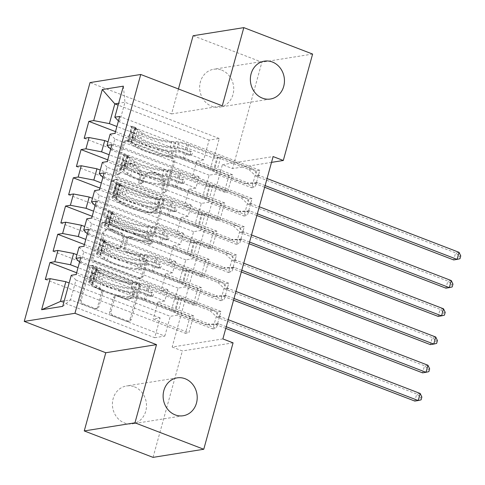 <?xml version="1.0" encoding="UTF-8"?>
<svg xmlns="http://www.w3.org/2000/svg" width="485" height="485" viewBox="0 0 485 485"><rect width="100%" height="100%" fill="white"/><g stroke="black" fill="none" stroke-linecap="round" stroke-linejoin="round"><path stroke-width="0.36" stroke-dasharray="2.42 1.82" d="M116.394 174.824A2.061 1.825 -99.1 0 1 115.175 172.211L123.281 142.772A2.94 2.607 -99.1 0 1 125.318 140.832A2.94 2.607 -99.1 0 1 126.549 140.959L171.569 158.262A2.94 2.607 -99.1 0 1 173.303 161.996L165.197 191.436A2.061 1.825 -99.1 0 1 162.912 192.703A2.061 1.825 -99.1 0 1 161.693 190.09L162.742 186.282A9.409 8.342 -99.1 0 0 157.182 174.339L153.43 172.896A9.409 8.342 -99.1 0 0 149.501 172.472A9.409 8.342 -99.1 0 0 142.984 178.686L141.935 182.499A2.061 1.825 -99.1 0 1 138.437 181.154L139.486 177.34A9.409 8.342 -99.1 0 0 133.921 165.397L130.174 163.954A9.409 8.342 -99.1 0 0 126.245 163.53A9.409 8.342 -99.1 0 0 119.728 169.75L118.673 173.557A2.061 1.825 -99.1 0 1 116.394 174.824M164.112 186.064A9.409 8.342 -99.1 0 0 158.553 174.121L154.8 172.678A9.409 8.342 -99.1 0 0 150.871 172.254A9.409 8.342 -99.1 0 0 144.354 178.468L143.305 182.275A2.061 1.825 -99.1 0 1 141.02 183.542A2.061 1.825 -99.1 0 1 139.807 180.929L140.856 177.122A9.409 8.342 -99.1 0 0 135.291 165.179L131.544 163.736A9.409 8.342 -99.1 0 0 127.616 163.312A9.409 8.342 -99.1 0 0 121.098 169.526L120.05 173.339A2.061 1.825 -99.1 0 1 116.545 171.993L124.657 142.554A2.94 2.607 -99.1 0 1 126.694 140.608A2.94 2.607 -99.1 0 1 127.919 140.741L172.939 158.043A2.94 2.607 -99.1 0 1 174.679 161.778L166.567 191.217A2.061 1.825 -99.1 0 1 164.282 192.484A2.061 1.825 -99.1 0 1 163.063 189.871L164.112 186.064L162.742 186.282M134.43 386.848A19.176 16.993 -99.1 0 1 146.476 406.763A19.176 16.993 -99.1 0 1 132.484 423.848A19.176 16.993 -99.1 0 1 124.481 422.981A19.176 16.993 -99.1 0 1 112.435 403.071A19.176 16.993 -99.1 0 1 126.427 385.981A19.176 16.993 -99.1 0 1 134.43 386.848M221.669 70.125A19.176 16.993 -99.1 0 1 233.715 90.04A19.176 16.993 -99.1 0 1 219.723 107.124A19.176 16.993 -99.1 0 1 211.721 106.257A19.176 16.993 -99.1 0 1 199.674 86.348A19.176 16.993 -99.1 0 1 213.667 69.258A19.176 16.993 -99.1 0 1 221.669 70.125M97.527 307.072A2.94 2.607 -99.1 0 1 95.49 309.012A2.94 2.607 -99.1 0 1 94.266 308.878L81.632 304.022A2.94 2.607 -99.1 0 1 79.898 300.294L88.9 267.599A2.94 2.607 -99.1 0 1 90.938 265.653A2.94 2.607 -99.1 0 1 92.168 265.786L137.182 283.088A2.94 2.607 -99.1 0 1 138.922 286.823L129.919 319.518A2.94 2.607 -99.1 0 1 127.882 321.458A2.94 2.607 -99.1 0 1 126.652 321.325L111.398 315.462A2.94 2.607 -99.1 0 1 109.658 311.734L113.514 297.741A2.94 2.607 -99.1 0 1 115.551 295.795A2.94 2.607 -99.1 0 1 116.776 295.929L124.342 298.839A7.869 6.972 -99.1 0 0 127.628 299.19A7.869 6.972 -99.1 0 0 133.369 292.182A7.869 6.972 -99.1 0 0 128.428 284.01L98.788 272.625A7.869 6.972 -99.1 0 0 95.503 272.267A7.869 6.972 -99.1 0 0 89.761 279.275A7.869 6.972 -99.1 0 0 94.702 287.447L99.643 289.345A2.94 2.607 -99.1 0 1 101.383 293.073L97.527 307.072L98.898 306.847A2.94 2.607 -99.1 0 1 96.861 308.793A2.94 2.607 -99.1 0 1 95.636 308.66L83.002 303.804A2.94 2.607 -99.1 0 1 81.268 300.076L90.271 267.374A2.94 2.607 -99.1 0 1 92.308 265.434A2.94 2.607 -99.1 0 1 93.538 265.568L138.558 282.87A2.94 2.607 -99.1 0 1 140.292 286.605L131.29 319.3A2.94 2.607 -99.1 0 1 129.252 321.24A2.94 2.607 -99.1 0 1 128.022 321.106L112.769 315.244A2.94 2.607 -99.1 0 1 111.029 311.509L114.884 297.517A2.94 2.607 -99.1 0 1 116.921 295.577A2.94 2.607 -99.1 0 1 118.146 295.711L125.712 298.621L124.342 298.839M222.882 338.924L172.169 347.036L222.397 164.682L232.588 168.598L271.509 162.372M172.169 347.036L182.36 350.952L153.048 457.373M178.444 88.967L171.569 113.926L90.028 82.589M193.103 35.738L261.9 62.177L232.588 168.598M105.366 217.85A2.94 2.607 -99.1 0 1 103.632 214.121L112.635 181.426A2.94 2.607 -99.1 0 1 114.672 179.48A2.94 2.607 -99.1 0 1 115.903 179.614L160.923 196.916A2.94 2.607 -99.1 0 1 162.657 200.651L153.654 233.346A2.94 2.607 -99.1 0 1 151.617 235.286A2.94 2.607 -99.1 0 1 150.386 235.152L105.366 217.85L106.742 217.632A2.94 2.607 -99.1 0 1 105.002 213.903L114.005 181.208A2.94 2.607 -99.1 0 1 116.042 179.262A2.94 2.607 -99.1 0 1 117.273 179.395L162.293 196.698A2.94 2.607 -99.1 0 1 164.027 200.432L155.024 233.127A2.94 2.607 -99.1 0 1 152.987 235.067A2.94 2.607 -99.1 0 1 151.756 234.934L106.742 217.632M100.771 224.513L91.762 257.208A2.94 2.607 -99.1 0 0 93.502 260.936L138.522 278.238A2.94 2.607 -99.1 0 0 139.747 278.372A2.94 2.607 -99.1 0 0 141.784 276.432L145.639 262.44A2.94 2.607 -99.1 0 0 143.899 258.705L125.645 251.691A2.94 2.607 -99.1 0 1 123.905 247.956L126.464 238.675A2.94 2.607 -99.1 0 1 128.501 236.735A2.94 2.607 -99.1 0 1 129.725 236.868L148.737 244.173A2.061 1.825 -99.1 0 0 149.804 240.293L104.032 222.7A2.94 2.607 -99.1 0 0 102.808 222.566A2.94 2.607 -99.1 0 0 100.771 224.513L102.141 224.288L93.132 256.989L91.762 257.208M84.402 244.525L197.886 288.145L201.317 287.593L196.649 304.531L160.978 290.824L167.901 289.715L164.791 301.009L78.03 267.665M197.886 288.145L193.224 305.083L196.649 304.531M87.349 233.825L88.428 234.922L182.706 271.157L189.629 270.048L225.301 283.761L228.726 283.21L224.064 300.148L83.917 246.289M225.301 283.761L220.633 300.694L224.064 300.148M99.952 188.071L213.436 231.684L216.868 231.139L212.2 248.077L176.528 234.364L183.451 233.261L180.341 244.549L93.581 211.205M213.436 231.684L208.774 248.623L212.2 248.077M102.905 177.371L103.978 178.462L198.256 214.697L205.179 213.594L240.851 227.301L244.276 226.756L239.614 243.694L99.467 189.829M240.851 227.301L236.183 244.24L239.614 243.694M115.503 131.611L228.993 175.231L232.418 174.685L227.75 191.617L192.078 177.91L199.002 176.801L195.891 188.095L109.131 154.751M228.993 175.231L224.325 192.169L227.75 191.617M118.455 120.91L119.528 122.008L213.806 158.243L220.73 157.134L256.401 170.847L259.827 170.296L255.165 187.234L115.018 133.375M256.401 170.847L251.733 187.78L255.165 187.234M222.397 164.682L273.11 156.57M110.677 149.137L111.756 150.235L206.034 186.47L212.951 185.361L248.623 199.074L252.054 198.529L247.386 215.461L107.246 161.602M248.623 199.074L243.961 216.013L247.386 215.461M107.731 159.844L221.215 203.458L224.64 202.912L219.978 219.844L184.306 206.137L191.223 205.028L188.113 216.322L101.359 182.978M221.215 203.458L216.546 220.396L219.978 219.844M95.127 205.598L96.206 206.695L190.484 242.93L197.401 241.821L233.073 255.528L236.504 254.983L231.836 271.921L91.695 218.056M233.073 255.528L228.411 272.467L231.836 271.921M92.18 216.298L205.664 259.918L209.09 259.366L204.427 276.304L168.75 262.591L175.673 261.488L172.563 272.776L85.809 239.432M205.664 259.918L200.996 276.85L204.427 276.304M79.576 262.052L80.655 263.149L174.933 299.384L181.851 298.275L217.522 311.988L220.954 311.443L216.286 328.375L76.145 274.516M217.522 311.988L212.86 328.927L216.286 328.375M76.63 272.758L190.114 316.372L193.539 315.826L188.871 332.758L153.199 319.051L160.123 317.942L154.679 337.705L60.401 301.47M190.114 316.372L185.446 333.31L188.871 332.758M167.901 289.715L76.933 254.752M154.679 337.705L164.821 336.081L70.543 299.845L75.987 280.087L170.265 316.323L177.189 315.214L212.86 328.927M164.821 336.081L170.265 316.323M71.277 275.292L75.987 280.087M62.723 306.344L70.543 299.845L64.238 300.858M175.673 261.488L84.711 226.525M174.933 299.384L178.043 288.096L184.961 286.987L220.633 300.694M80.655 263.149L83.766 251.86L178.043 288.096M79.055 247.065L83.766 251.86M183.451 233.261L92.483 198.298M182.706 271.157L185.816 259.863L192.739 258.76L228.411 272.467M88.428 234.922L91.538 223.627L185.816 259.863M86.827 218.838L91.538 223.627M191.223 205.028L100.262 170.071M190.484 242.93L193.594 231.636L200.511 230.527L236.183 244.24M96.206 206.695L99.316 195.4L193.594 231.636M94.605 190.605L99.316 195.4M199.002 176.801L108.04 141.838M198.256 214.697L201.366 203.409L208.289 202.3L243.961 216.013M103.978 178.462L107.088 167.173L201.366 203.409M102.377 162.378L107.088 167.173M213.806 158.243L219.25 138.48L209.108 140.104L203.664 159.862L116.909 126.518M209.108 140.104L118.146 105.142M206.034 186.47L209.144 175.182L216.061 174.073L251.733 187.78M111.756 150.235L114.866 138.946L209.144 175.182M110.156 134.151L114.866 138.946M233.073 342.84L182.36 350.952M312.613 54.065L261.9 62.177M160.123 317.942L69.161 282.985M219.25 138.48L124.972 102.25L118.667 103.256M119.528 122.008L124.972 102.25L123.372 86.16M181.851 298.275L177.189 315.214M189.629 270.048L184.961 286.987M197.401 241.821L192.739 258.76M205.179 213.594L200.511 230.527M212.951 185.361L208.289 202.3M220.73 157.134L216.061 174.073M232.418 174.685L196.746 160.971L203.664 159.862M196.746 160.971L192.078 177.91M224.64 202.912L188.968 189.198L195.891 188.095M188.968 189.198L184.306 206.137M216.868 231.139L181.19 217.425L188.113 216.322M181.19 217.425L176.528 234.364M209.09 259.366L173.418 245.659L180.341 244.549M173.418 245.659L168.75 262.591M201.317 287.593L165.64 273.886L172.563 272.776M165.64 273.886L160.978 290.824M193.539 315.826L157.867 302.113L164.791 301.009M157.867 302.113L153.199 319.051M171.569 113.926L222.282 105.815M259.827 170.296L119.686 116.436M84.184 138.304L224.325 192.169M252.054 198.529L111.908 144.663M76.406 166.531L216.546 220.396M244.276 226.756L104.136 172.89M68.634 194.764L208.774 248.623M236.504 254.983L96.357 201.123M60.855 222.991L200.996 276.85M228.726 283.21L88.585 229.35M53.083 251.218L193.224 305.083M220.954 311.443L80.807 257.577M45.305 279.445L185.446 333.31M115.297 185.816A2.061 1.825 -99.1 0 1 117.582 184.549L157.104 199.741A2.061 1.825 -99.1 0 1 158.316 202.354L157.213 206.367A9.409 8.342 -99.1 0 1 150.696 212.588A9.409 8.342 -99.1 0 1 146.767 212.157L119.753 201.778A9.409 8.342 -99.1 0 1 114.193 189.835L115.297 185.816L116.667 185.597A2.061 1.825 -99.1 0 1 118.952 184.33L117.582 184.549M116.667 185.597L115.563 189.617A9.409 8.342 -99.1 0 0 121.123 201.56L148.137 211.939A9.409 8.342 -99.1 0 0 152.066 212.363A9.409 8.342 -99.1 0 0 158.583 206.149L159.686 202.13A2.061 1.825 -99.1 0 0 158.474 199.523L118.952 184.33M102.141 224.288A2.94 2.607 -99.1 0 1 104.178 222.348A2.94 2.607 -99.1 0 1 105.403 222.482L151.174 240.075A2.061 1.825 -99.1 0 1 150.107 243.949L131.095 236.644A2.94 2.607 -99.1 0 0 129.871 236.516A2.94 2.607 -99.1 0 0 127.834 238.456L125.275 247.738A2.94 2.607 -99.1 0 0 127.015 251.472L145.27 258.487A2.94 2.607 -99.1 0 1 147.01 262.221L143.154 276.214A2.94 2.607 -99.1 0 1 141.117 278.154A2.94 2.607 -99.1 0 1 139.892 278.02L94.872 260.718A2.94 2.607 -99.1 0 1 93.132 256.989M106.7 244.41A7.869 6.972 -99.1 0 1 101.759 236.237A7.869 6.972 -99.1 0 1 107.494 229.229A7.869 6.972 -99.1 0 1 110.78 229.587L121.226 233.594A2.94 2.607 -99.1 0 1 122.96 237.329L120.401 246.61A2.94 2.607 -99.1 0 1 118.37 248.556A2.94 2.607 -99.1 0 1 117.14 248.423L106.7 244.41L108.07 244.191A7.869 6.972 -99.1 0 1 103.129 236.019A7.869 6.972 -99.1 0 1 108.87 229.011A7.869 6.972 -99.1 0 1 112.15 229.363L110.78 229.587M108.07 244.191L118.51 248.205A2.94 2.607 -99.1 0 0 119.74 248.332A2.94 2.607 -99.1 0 0 121.777 246.392L124.33 237.11A2.94 2.607 -99.1 0 0 122.596 233.376L112.15 229.363M125.712 298.621A7.869 6.972 -99.1 0 0 128.998 298.972A7.869 6.972 -99.1 0 0 134.739 291.964A7.869 6.972 -99.1 0 0 129.798 283.792L100.159 272.4A7.869 6.972 -99.1 0 0 96.873 272.049A7.869 6.972 -99.1 0 0 91.131 279.057A7.869 6.972 -99.1 0 0 96.072 287.229L101.013 289.127A2.94 2.607 -99.1 0 1 102.753 292.855L98.898 306.847M131.853 137.061L135.163 138.334L131.647 141.596L128.337 140.323L131.853 137.061L134.187 128.592L132.223 126.209L135.539 127.482A4.044 0.855 -164.6 0 0 135.145 127.719A4.044 0.855 -164.6 0 0 135.612 128.313L142.347 132.902A19.024 4.032 -164.6 0 0 171.751 141.517L170.271 146.876L174.503 146.991A10.937 2.316 15.4 0 1 187.125 149.847L191.254 151.435A1.801 1.594 -99.1 0 1 190.32 154.824L186.191 153.236A10.937 2.316 -164.6 0 0 173.569 150.374L169.338 150.265L167.858 155.63L172.096 155.74A10.937 2.316 15.4 0 1 184.712 158.595L248.465 183.1L245.04 183.651L213.958 171.702L217.844 157.589L217.177 156.91A6.511 1.376 -164.6 0 0 214.14 155.267L186.816 144.766A7.039 1.491 15.4 0 0 178.692 142.929L174.461 142.82A22.916 4.856 -164.6 0 1 139.037 132.441L132.302 127.858A7.942 1.679 -164.6 0 1 131.386 126.682L129.913 132.047A7.942 1.679 -164.6 0 0 130.823 133.217L137.564 137.807A22.916 4.856 -164.6 0 0 172.981 148.18L174.461 142.82M128.337 140.323A7.942 1.679 -164.6 0 0 127.5 140.802A7.942 1.679 -164.6 0 0 128.416 141.972L135.151 146.561A22.916 4.856 -164.6 0 0 170.575 156.934L172.048 151.569L176.285 151.678A7.039 1.491 15.4 0 1 184.409 153.521L188.538 155.109A1.801 1.594 80.9 0 0 189.471 151.72L185.343 150.132A7.039 1.491 -164.6 0 0 177.219 148.289L172.981 148.18M132.223 126.209A7.942 1.679 -164.6 0 0 131.386 126.682M171.751 141.517L175.982 141.626A10.937 2.316 15.4 0 1 188.598 144.481L252.358 168.986L258.899 175.176A2.995 2.655 80.9 0 0 259.79 175.746L267.059 178.541M217.844 157.589L248.926 169.532L252.358 168.986M131.647 141.596A4.044 0.855 -164.6 0 0 131.253 141.832A4.044 0.855 -164.6 0 0 131.72 142.432L138.461 147.016A19.024 4.032 -164.6 0 0 167.858 155.63M170.575 156.934L174.806 157.043A7.039 1.491 15.4 0 1 182.93 158.88L210.248 169.38A6.511 1.376 15.4 0 1 213.291 171.023L213.958 171.702M135.163 138.334L137.498 129.865L134.187 128.592M135.539 127.482L137.498 129.865M170.271 146.876A19.024 4.032 15.4 0 1 140.868 138.267L134.133 133.678A4.044 0.855 15.4 0 1 133.696 133.266L135.145 127.719M265.113 185.597L257.85 182.803A2.995 2.655 80.9 0 0 256.844 182.645L248.465 183.1M172.048 151.569A22.916 4.856 15.4 0 1 136.631 141.196L129.889 136.606A7.942 1.679 15.4 0 1 128.98 135.436A7.942 1.679 15.4 0 1 129.101 135.242C130.047 133.787 130.362 132.66 130.035 131.859A7.942 1.679 -164.6 0 0 129.913 132.047M133.648 133.193L130.035 131.859L133.696 133.266L132.763 136.655A4.044 0.855 -164.6 0 0 133.199 137.067L139.935 141.656A19.024 4.032 -164.6 0 0 169.338 150.265M131.253 141.832L132.769 136.333L132.763 136.655L129.101 135.242M248.926 169.532L255.474 175.728A2.995 2.655 80.9 0 0 256.365 176.297L455.621 252.879L453.681 259.936L458.604 258.923L459.38 256.104L460.75 255.886M264.646 187.283L254.419 183.354A2.995 2.655 80.9 0 0 253.412 183.191L245.04 183.651M459.046 252.327L455.621 252.879L459.38 256.104M459.974 258.705L458.604 258.923M124.075 165.288L127.391 166.561L123.875 169.823L120.559 168.55L124.075 165.288L126.409 156.825L124.451 154.436L127.761 155.709A4.044 0.855 -164.6 0 0 127.367 155.946A4.044 0.855 -164.6 0 0 127.834 156.546L134.569 161.135A19.024 4.032 -164.6 0 0 163.972 169.744L162.493 175.109L166.731 175.218A10.937 2.316 15.4 0 1 179.347 178.074L183.482 179.662A1.801 1.594 -99.1 0 1 182.548 183.051L178.413 181.463A10.937 2.316 -164.6 0 0 165.797 178.607L161.56 178.492L160.086 183.857L164.318 183.967A10.937 2.316 15.4 0 1 176.94 186.828L240.693 211.327L237.268 211.878L206.18 199.929L210.066 185.816L209.405 185.143A6.511 1.376 -164.6 0 0 206.361 183.494L179.044 172.993A7.039 1.491 15.4 0 0 170.92 171.156L166.682 171.047A22.916 4.856 -164.6 0 1 131.265 160.674L124.53 156.085A7.942 1.679 -164.6 0 1 123.614 154.915L122.135 160.274A7.942 1.679 -164.6 0 0 123.051 161.444L129.786 166.034A22.916 4.856 -164.6 0 0 165.209 176.413L166.682 171.047M120.559 168.55A7.942 1.679 -164.6 0 0 119.728 169.029A7.942 1.679 -164.6 0 0 120.638 170.199L127.379 174.788A22.916 4.856 -164.6 0 0 162.796 185.161L164.276 179.796L168.507 179.905A7.039 1.491 15.4 0 1 176.631 181.748L180.766 183.336A1.801 1.594 80.9 0 0 181.699 179.947L177.565 178.359A7.039 1.491 -164.6 0 0 169.441 176.522L165.209 176.413M124.451 154.436A7.942 1.679 -164.6 0 0 123.614 154.915M163.972 169.744L168.204 169.853A10.937 2.316 15.4 0 1 180.826 172.708L244.579 197.213L251.121 203.403A2.995 2.655 80.9 0 0 252.018 203.973L259.281 206.768M210.066 185.816L241.154 197.765L244.579 197.213M123.875 169.823A4.044 0.855 -164.6 0 0 123.481 170.059A4.044 0.855 -164.6 0 0 123.948 170.659L130.683 175.249A19.024 4.032 -164.6 0 0 160.086 183.857M162.796 185.161L167.034 185.27A7.039 1.491 15.4 0 1 175.158 187.113L202.475 197.607A6.511 1.376 15.4 0 1 205.519 199.256L206.18 199.929M127.391 166.561L129.725 158.098L126.409 156.825M127.761 155.709L129.725 158.098M162.493 175.109A19.024 4.032 15.4 0 1 133.096 166.494L126.355 161.905A4.044 0.855 15.4 0 1 125.924 161.493L127.367 155.946M257.335 213.824L250.072 211.03A2.995 2.655 80.9 0 0 249.066 210.872L240.693 211.327M164.276 179.796A22.916 4.856 15.4 0 1 128.852 169.423L122.117 164.833A7.942 1.679 15.4 0 1 121.201 163.663A7.942 1.679 15.4 0 1 121.323 163.475C122.275 162.014 122.584 160.887 122.256 160.086A7.942 1.679 -164.6 0 0 122.135 160.274M125.876 161.426L122.256 160.086L125.924 161.493L124.991 164.882A4.044 0.855 -164.6 0 0 125.421 165.294L132.162 169.883A19.024 4.032 -164.6 0 0 161.56 178.492M123.481 170.059L124.997 164.567L124.991 164.882L121.323 163.475M241.154 197.765L247.696 203.955A2.995 2.655 80.9 0 0 248.593 204.524L447.849 281.106L445.903 288.163L450.826 287.156L451.602 284.331L452.972 284.113M256.874 215.51L246.647 211.581A2.995 2.655 80.9 0 0 245.64 211.418L237.268 211.878M451.274 280.56L447.849 281.106L451.602 284.331M452.196 286.932L450.826 287.156M116.303 193.521L119.613 194.794L116.097 198.056L112.787 196.783L116.303 193.521L118.637 185.052L116.673 182.669L119.989 183.942A4.044 0.855 -164.6 0 0 119.595 184.179A4.044 0.855 -164.6 0 0 120.056 184.773L126.797 189.362A19.024 4.032 -164.6 0 0 156.194 197.971L154.721 203.336L158.953 203.445A10.937 2.316 15.4 0 1 171.575 206.301L175.703 207.889A1.801 1.594 -99.1 0 1 174.77 211.278L170.641 209.69A10.937 2.316 -164.6 0 0 158.019 206.834L153.787 206.725L152.308 212.084L156.546 212.194A10.937 2.316 15.4 0 1 169.162 215.055L232.915 239.56L229.49 240.105L198.407 228.156L202.293 214.043L201.627 213.37A6.511 1.376 -164.6 0 0 198.583 211.727L171.266 201.226A7.039 1.491 15.4 0 0 163.142 199.383L158.91 199.274A22.916 4.856 -164.6 0 1 123.487 188.901L116.752 184.312A7.942 1.679 -164.6 0 1 115.836 183.142L114.363 188.507A7.942 1.679 -164.6 0 0 115.272 189.677L122.014 194.267A22.916 4.856 -164.6 0 0 157.431 204.64L158.91 199.274M112.787 196.783A7.942 1.679 -164.6 0 0 111.95 197.256A7.942 1.679 -164.6 0 0 112.866 198.426L119.601 203.015A22.916 4.856 -164.6 0 0 155.024 213.388L156.497 208.029L160.735 208.138A7.039 1.491 15.4 0 1 168.859 209.975L172.987 211.563A1.801 1.594 80.9 0 0 173.921 208.174L169.792 206.586A7.039 1.491 -164.6 0 0 161.669 204.749L157.431 204.64M116.673 182.669A7.942 1.679 -164.6 0 0 115.836 183.142M156.194 197.971L160.432 198.08A10.937 2.316 15.4 0 1 173.048 200.942L236.807 225.446L243.349 231.636A2.995 2.655 80.9 0 0 244.24 232.206L251.509 234.995M202.293 214.043L233.376 225.992L236.807 225.446M116.097 198.056A4.044 0.855 -164.6 0 0 115.703 198.292A4.044 0.855 -164.6 0 0 116.17 198.886L122.905 203.476A19.024 4.032 -164.6 0 0 152.308 212.084M155.024 213.388L159.256 213.497A7.039 1.491 15.4 0 1 167.38 215.34L194.697 225.84A6.511 1.376 15.4 0 1 197.741 227.483L198.407 228.156M119.613 194.794L121.947 186.325L118.637 185.052M119.989 183.942L121.947 186.325M154.721 203.336A19.024 4.032 15.4 0 1 125.318 194.727L118.582 190.138A4.044 0.855 15.4 0 1 118.146 189.726L119.595 184.179M249.563 242.051L242.3 239.263A2.995 2.655 80.9 0 0 241.287 239.099L232.915 239.56M156.497 208.029A22.916 4.856 15.4 0 1 121.08 197.65L114.339 193.06A7.942 1.679 15.4 0 1 113.429 191.89A7.942 1.679 15.4 0 1 113.551 191.702C114.496 190.247 114.806 189.114 114.478 188.313A7.942 1.679 -164.6 0 0 114.363 188.507M118.097 189.653L114.478 188.313L118.146 189.726L117.212 193.109A4.044 0.855 -164.6 0 0 117.649 193.521L124.384 198.11A19.024 4.032 -164.6 0 0 153.787 206.725M115.703 198.292L117.218 192.794L117.212 193.109L113.551 191.702M233.376 225.992L239.917 232.182A2.995 2.655 80.9 0 0 240.815 232.751L440.071 309.333L438.125 316.39L443.054 315.383L443.83 312.558L445.2 312.34M249.096 243.737L238.869 239.808A2.995 2.655 80.9 0 0 237.862 239.645L229.49 240.105M443.496 308.787L440.071 309.333L443.83 312.558M444.424 315.165L443.054 315.383M108.525 221.748L111.841 223.021L108.325 226.283L105.009 225.01L108.525 221.748L110.859 213.279L108.895 210.896L112.211 212.169A4.044 0.855 -164.6 0 0 111.817 212.406A4.044 0.855 -164.6 0 0 112.284 213L119.019 217.589A19.024 4.032 -164.6 0 0 148.422 226.204L146.943 231.563L151.181 231.672A10.937 2.316 15.4 0 1 163.797 234.534L167.925 236.122A1.801 1.594 -99.1 0 1 166.998 239.505L162.863 237.917A10.937 2.316 -164.6 0 0 150.247 235.061L146.009 234.952L144.536 240.317L148.768 240.427A10.937 2.316 15.4 0 1 161.384 243.282L225.143 267.787L221.718 268.332L190.629 256.389L194.515 242.27L193.854 241.597A6.511 1.376 -164.6 0 0 190.811 239.954L163.493 229.453A7.039 1.491 15.4 0 0 155.37 227.61L151.132 227.501A22.916 4.856 -164.6 0 1 115.715 217.128L108.973 212.539A7.942 1.679 -164.6 0 1 108.064 211.369L106.585 216.734A7.942 1.679 -164.6 0 0 107.5 217.904L114.236 222.494A22.916 4.856 -164.6 0 0 149.659 232.867L151.132 227.501M105.009 225.01A7.942 1.679 -164.6 0 0 104.172 225.483A7.942 1.679 -164.6 0 0 105.087 226.653L111.823 231.242A22.916 4.856 -164.6 0 0 147.246 241.621L148.725 236.256L152.957 236.365A7.039 1.491 15.4 0 1 161.081 238.202L165.215 239.79A1.801 1.594 80.9 0 0 166.149 236.407L162.014 234.819A7.039 1.491 -164.6 0 0 153.891 232.976L149.659 232.867M108.895 210.896A7.942 1.679 -164.6 0 0 108.064 211.369M148.422 226.204L152.654 226.313A10.937 2.316 15.4 0 1 165.276 229.169L229.029 253.673L235.571 259.863A2.995 2.655 80.9 0 0 236.468 260.433L243.731 263.222M194.515 242.27L225.604 254.219L229.029 253.673M108.325 226.283A4.044 0.855 -164.6 0 0 107.931 226.519A4.044 0.855 -164.6 0 0 108.397 227.113L115.133 231.703A19.024 4.032 -164.6 0 0 144.536 240.317M147.246 241.621L151.478 241.73A7.039 1.491 15.4 0 1 159.607 243.567L186.925 254.067A6.511 1.376 15.4 0 1 189.968 255.71L190.629 256.389M111.841 223.021L114.175 214.552L110.859 213.279M112.211 212.169L114.175 214.552M146.943 231.563A19.024 4.032 15.4 0 1 117.54 222.954L110.804 218.365A4.044 0.855 15.4 0 1 110.374 217.953L110.307 217.904M241.785 270.284L234.522 267.49A2.995 2.655 80.9 0 0 233.515 267.326L225.143 267.787M148.725 236.256A22.916 4.856 15.4 0 1 113.302 225.883L106.567 221.293A7.942 1.679 15.4 0 1 105.651 220.123A7.942 1.679 15.4 0 1 105.772 219.929C106.724 218.474 107.033 217.347 106.706 216.54A7.942 1.679 -164.6 0 0 106.585 216.734M110.325 217.88L106.706 216.54L110.374 217.953L109.44 221.342A4.044 0.855 -164.6 0 0 109.871 221.754L116.612 226.343A19.024 4.032 -164.6 0 0 146.009 234.952M107.931 226.519L109.446 221.021L109.44 221.342L105.772 219.929M225.604 254.219L232.145 260.409A2.995 2.655 80.9 0 0 233.042 260.978L432.299 337.56L430.353 344.617L435.275 343.61L436.051 340.785L437.421 340.567M241.324 271.97L231.096 268.035A2.995 2.655 80.9 0 0 230.09 267.878L221.718 268.332M435.724 337.014L432.299 337.56L436.051 340.785M436.645 343.392L435.275 343.61M100.753 249.975L104.063 251.248L100.547 254.51L97.236 253.237L100.753 249.975L103.087 241.506L101.123 239.123L104.433 240.396A4.044 0.855 -164.6 0 0 104.045 240.633A4.044 0.855 -164.6 0 0 104.505 241.227L111.247 245.816A19.024 4.032 -164.6 0 0 140.644 254.431L139.171 259.79L143.402 259.899A10.937 2.316 15.4 0 1 156.018 262.761L160.153 264.349A1.801 1.594 -99.1 0 1 159.219 267.738L155.091 266.15A10.937 2.316 -164.6 0 0 142.469 263.288L138.237 263.179L136.758 268.544L140.996 268.654A10.937 2.316 15.4 0 1 153.612 271.509L217.365 296.014L213.94 296.565L182.851 284.616L186.743 270.503L186.076 269.824A6.511 1.376 -164.6 0 0 183.033 268.181L155.715 257.68A7.039 1.491 15.4 0 0 147.592 255.844L143.36 255.734A22.916 4.856 -164.6 0 1 107.937 245.355L101.201 240.766A7.942 1.679 -164.6 0 1 100.286 239.596L98.813 244.961A7.942 1.679 -164.6 0 0 99.722 246.131L106.457 250.721A22.916 4.856 -164.6 0 0 141.881 261.094L143.36 255.734M97.236 253.237A7.942 1.679 -164.6 0 0 96.4 253.716A7.942 1.679 -164.6 0 0 97.315 254.886L104.051 259.475A22.916 4.856 -164.6 0 0 139.474 269.848L140.947 264.483L145.185 264.592A7.039 1.491 15.4 0 1 153.308 266.435L157.437 268.023A1.801 1.594 80.9 0 0 158.371 264.634L154.242 263.046A7.039 1.491 -164.6 0 0 146.118 261.203L141.881 261.094M101.123 239.123A7.942 1.679 -164.6 0 0 100.286 239.596M140.644 254.431L144.882 254.54A10.937 2.316 15.4 0 1 157.498 257.396L221.251 281.9L227.798 288.09A2.995 2.655 80.9 0 0 228.69 288.66L235.952 291.455M186.743 270.503L217.826 282.446L221.251 281.9M100.547 254.51A4.044 0.855 -164.6 0 0 100.152 254.746A4.044 0.855 -164.6 0 0 100.619 255.34L107.355 259.93A19.024 4.032 -164.6 0 0 136.758 268.544M139.474 269.848L143.705 269.957A7.039 1.491 15.4 0 1 151.829 271.794L179.147 282.294A6.511 1.376 15.4 0 1 182.19 283.937L182.851 284.616M104.063 251.248L106.397 242.779L103.087 241.506M104.433 240.396L106.397 242.779M139.171 259.79A19.024 4.032 15.4 0 1 109.768 251.181L103.032 246.592A4.044 0.855 15.4 0 1 102.596 246.18L104.045 240.633M234.012 298.511L226.75 295.717A2.995 2.655 80.9 0 0 225.737 295.559L217.365 296.014M140.947 264.483A22.916 4.856 15.4 0 1 105.53 254.11L98.788 249.52A7.942 1.679 15.4 0 1 97.879 248.35A7.942 1.679 15.4 0 1 98 248.156C98.946 246.701 99.255 245.574 98.928 244.773A7.942 1.679 -164.6 0 0 98.813 244.961M102.547 246.107L98.928 244.773L102.596 246.18L101.662 249.569A4.044 0.855 -164.6 0 0 102.099 249.981L108.834 254.57A19.024 4.032 -164.6 0 0 138.237 263.179M100.152 254.746L101.668 249.248L101.662 249.569L98 248.156M217.826 282.446L224.367 288.642A2.995 2.655 80.9 0 0 225.264 289.212L424.52 365.793L422.574 372.85L427.503 371.837L428.279 369.018L429.649 368.8M233.546 300.197L223.318 296.268A2.995 2.655 80.9 0 0 222.312 296.105L213.94 296.565M427.946 365.241L424.52 365.793L428.279 369.018M428.873 371.619L427.503 371.837M92.975 278.202L96.291 279.475L92.774 282.737L89.458 281.464L92.975 278.202L95.309 269.733L93.344 267.35L96.66 268.623A4.044 0.855 -164.6 0 0 96.266 268.86A4.044 0.855 -164.6 0 0 96.733 269.46L103.469 274.049A19.024 4.032 -164.6 0 0 132.872 282.658L131.393 288.023L135.63 288.132A10.937 2.316 15.4 0 1 148.246 290.988L152.375 292.576A1.801 1.594 -99.1 0 1 152.193 296.044A1.801 1.594 -99.1 0 1 151.441 295.965L147.313 294.377A10.937 2.316 -164.6 0 0 134.697 291.515L130.459 291.406L128.986 296.771L133.217 296.881A10.937 2.316 15.4 0 1 145.833 299.742L209.593 324.241L206.161 324.792L175.079 312.843L178.965 298.73L178.304 298.057A6.511 1.376 -164.6 0 0 175.261 296.408L147.943 285.907A7.039 1.491 15.4 0 0 139.819 284.071L135.582 283.961A22.916 4.856 -164.6 0 1 100.165 273.588L93.423 268.999A7.942 1.679 -164.6 0 1 92.514 267.829L91.034 273.188A7.942 1.679 -164.6 0 0 91.95 274.358L98.685 278.948A22.916 4.856 -164.6 0 0 134.109 289.327L135.582 283.961M89.458 281.464A7.942 1.679 -164.6 0 0 88.622 281.943A7.942 1.679 -164.6 0 0 89.537 283.113L96.272 287.702A22.916 4.856 -164.6 0 0 131.696 298.075L133.175 292.71L137.407 292.819A7.039 1.491 15.4 0 1 145.53 294.662L149.665 296.25A1.801 1.594 80.9 0 0 150.593 292.861L146.464 291.273A7.039 1.491 -164.6 0 0 138.34 289.436L134.109 289.327M93.344 267.35A7.942 1.679 -164.6 0 0 92.514 267.829M132.872 282.658L137.103 282.767A10.937 2.316 15.4 0 1 149.726 285.623L213.479 310.127L220.02 316.317A2.995 2.655 80.9 0 0 220.917 316.887L228.18 319.682M178.965 298.73L210.053 310.679L213.479 310.127M92.774 282.737A4.044 0.855 -164.6 0 0 92.38 282.973A4.044 0.855 -164.6 0 0 92.847 283.573L99.583 288.163A19.024 4.032 -164.6 0 0 128.986 296.771M131.696 298.075L135.927 298.184A7.039 1.491 15.4 0 1 144.051 300.027L171.375 310.521A6.511 1.376 15.4 0 1 174.412 312.17L175.079 312.843M96.291 279.475L98.619 271.006L95.309 269.733M96.66 268.623L98.619 271.006M131.393 288.023A19.024 4.032 15.4 0 1 101.989 279.409L95.254 274.819A4.044 0.855 15.4 0 1 94.824 274.407L96.266 268.86M226.234 326.738L218.971 323.944A2.995 2.655 80.9 0 0 217.965 323.786L209.593 324.241M133.175 292.71A22.916 4.856 15.4 0 1 97.752 282.337L91.016 277.747A7.942 1.679 15.4 0 1 90.101 276.577A7.942 1.679 15.4 0 1 90.222 276.389C91.174 274.928 91.483 273.801 91.156 273A7.942 1.679 -164.6 0 0 91.034 273.188M94.775 274.34L91.156 273L94.824 274.407L93.89 277.796A4.044 0.855 -164.6 0 0 94.32 278.208L101.062 282.797A19.024 4.032 -164.6 0 0 130.459 291.406M92.38 282.973L93.896 277.481L93.89 277.796L90.222 276.389M210.053 310.679L216.595 316.869A2.995 2.655 80.9 0 0 217.486 317.439L416.742 394.02L414.802 401.077L419.725 400.07L420.501 397.245L421.871 397.027M225.774 328.424L215.546 324.495A2.995 2.655 80.9 0 0 214.54 324.332L206.161 324.792M420.174 393.468L416.742 394.02L420.501 397.245M421.095 399.846L419.725 400.07M116.545 171.993L115.175 172.211M163.063 189.871L161.693 190.09M139.807 180.929L138.437 181.154M121.098 169.526L119.728 169.75M131.544 163.736L130.174 163.954M135.291 165.179L133.921 165.397M140.856 177.122L139.486 177.34M143.305 182.275L141.935 182.499M144.354 178.468L142.984 178.686M154.8 172.678L153.43 172.896M158.553 174.121L157.182 174.339M166.567 191.217L165.197 191.436M174.679 161.778L173.303 161.996M172.939 158.043L171.569 158.262M127.919 140.741L126.549 140.959M124.657 142.554L123.281 142.772M120.05 173.339L118.673 173.557M151.756 234.934L150.386 235.152M155.024 233.127L153.654 233.346M164.027 200.432L162.657 200.651M162.293 196.698L160.923 196.916M117.273 179.395L115.903 179.614M114.005 181.208L112.635 181.426M105.002 213.903L103.632 214.121M158.474 199.523L157.104 199.741M159.686 202.13L158.316 202.354M158.583 206.149L157.213 206.367M148.137 211.939L146.767 212.157M121.123 201.56L119.753 201.778M115.563 189.617L114.193 189.835M94.872 260.718L93.502 260.936M139.892 278.02L138.522 278.238M143.154 276.214L141.784 276.432M147.01 262.221L145.639 262.44M145.27 258.487L143.899 258.705M127.015 251.472L125.645 251.691M125.275 247.738L123.905 247.956M127.834 238.456L126.464 238.675M131.095 236.644L129.725 236.868M150.107 243.949L148.737 244.173M151.174 240.075L149.804 240.293M105.403 222.482L104.032 222.7M122.596 233.376L121.226 233.594M124.33 237.11L122.96 237.329M121.777 246.392L120.401 246.61M118.51 248.205L117.14 248.423M102.753 292.855L101.383 293.073M101.013 289.127L99.643 289.345M96.072 287.229L94.702 287.447M100.159 272.4L98.788 272.625M129.798 283.792L128.428 284.01M118.146 295.711L116.776 295.929M114.884 297.517L113.514 297.741M111.029 311.509L109.658 311.734M112.769 315.244L111.398 315.462M128.022 321.106L126.652 321.325M131.29 319.3L129.919 319.518M140.292 286.605L138.922 286.823M138.558 282.87L137.182 283.088M93.538 265.568L92.168 265.786M90.271 267.374L88.9 267.599M81.268 300.076L79.898 300.294M83.002 303.804L81.632 304.022M95.636 308.66L94.266 308.878M189.471 151.72L191.254 151.435M128.422 140.244L132.272 126.27M135.582 127.543L131.732 141.517M137.564 137.807L139.037 132.441M142.347 132.902L140.868 138.267M185.343 150.132L186.816 144.766M210.248 169.38L214.14 155.267M182.93 158.88L184.409 153.521M188.598 144.481L187.125 149.847M186.191 153.236L184.712 158.595M177.219 148.289L178.692 142.929M174.806 157.043L176.285 151.678M175.982 141.626L174.503 146.991M173.569 150.374L172.096 155.74M135.151 146.561L136.631 141.196M139.935 141.656L138.461 147.016M130.823 133.217L132.302 127.858M135.612 128.313L134.133 133.678M128.416 141.972L129.889 136.606M133.199 137.067L131.72 142.432M213.291 171.023L217.177 156.91M258.899 175.176L255.474 175.728M259.79 175.746L256.365 176.297M257.85 182.803L254.419 183.354M256.844 182.645L253.412 183.191M188.538 155.109L190.32 154.824M181.699 179.947L183.482 179.662M120.65 168.471L124.493 154.497M127.81 155.77L123.96 169.744M129.786 166.034L131.265 160.674M134.569 161.135L133.096 166.494M177.565 178.359L179.044 172.993M202.475 197.607L206.361 183.494M175.158 187.113L176.631 181.748M180.826 172.708L179.347 178.074M178.413 181.463L176.94 186.828M169.441 176.522L170.92 171.156M167.034 185.27L168.507 179.905M168.204 169.853L166.731 175.218M165.797 178.607L164.318 183.967M127.379 174.788L128.852 169.423M132.162 169.883L130.683 175.249M123.051 161.444L124.53 156.085M127.834 156.546L126.355 161.905M120.638 170.199L122.117 164.833M125.421 165.294L123.948 170.659M205.519 199.256L209.405 185.143M251.121 203.403L247.696 203.955M252.018 203.973L248.593 204.524M250.072 211.03L246.647 211.581M249.066 210.872L245.64 211.418M180.766 183.336L182.548 183.051M173.921 208.174L175.703 207.889M112.872 196.698L116.721 182.724M120.031 183.997L116.182 197.971M122.014 194.267L123.487 188.901M126.797 189.362L125.318 194.727M169.792 206.586L171.266 201.226M194.697 225.84L198.583 211.727M167.38 215.34L168.859 209.975M173.048 200.942L171.575 206.301M170.641 209.69L169.162 215.055M161.669 204.749L163.142 199.383M159.256 213.497L160.735 208.138M160.432 198.08L158.953 203.445M158.019 206.834L156.546 212.194M119.601 203.015L121.08 197.65M124.384 198.11L122.905 203.476M115.272 189.677L116.752 184.312M120.056 184.773L118.582 190.138M112.866 198.426L114.339 193.06M117.649 193.521L116.17 198.886M197.741 227.483L201.627 213.37M243.349 231.636L239.917 232.182M244.24 232.206L240.815 232.751M242.3 239.263L238.869 239.808M241.287 239.099L237.862 239.645M172.987 211.563L174.77 211.278M166.149 236.407L167.925 236.122M105.093 224.925L108.943 210.957M112.259 212.23L108.41 226.198M114.236 222.494L115.715 217.128M119.019 217.589L117.54 222.954M162.014 234.819L163.493 229.453M186.925 254.067L190.811 239.954M159.607 243.567L161.081 238.202M165.276 229.169L163.797 234.534M162.863 237.917L161.384 243.282M153.891 232.976L155.37 227.61M151.478 241.73L152.957 236.365M152.654 226.313L151.181 231.672M150.247 235.061L148.768 240.427M111.823 231.242L113.302 225.883M116.612 226.343L115.133 231.703M107.5 217.904L108.973 212.539M112.284 213L110.804 218.365M105.087 226.653L106.567 221.293M109.871 221.754L108.397 227.113M189.968 255.71L193.854 241.597M235.571 259.863L232.145 260.409M236.468 260.433L233.042 260.978M234.522 267.49L231.096 268.035M233.515 267.326L230.09 267.878M165.215 239.79L166.998 239.505M158.371 264.634L160.153 264.349M97.321 253.158L101.171 239.184M104.481 240.457L100.631 254.431M106.457 250.721L107.937 245.355M111.247 245.816L109.768 251.181M154.242 263.046L155.715 257.68M179.147 282.294L183.033 268.181M151.829 271.794L153.308 266.435M157.498 257.396L156.018 262.761M155.091 266.15L153.612 271.509M146.118 261.203L147.592 255.844M143.705 269.957L145.185 264.592M144.882 254.54L143.402 259.899M142.469 263.288L140.996 268.654M104.051 259.475L105.53 254.11M108.834 254.57L107.355 259.93M99.722 246.131L101.201 240.766M104.505 241.227L103.032 246.592M97.315 254.886L98.788 249.52M102.099 249.981L100.619 255.34M182.19 283.937L186.076 269.824M227.798 288.09L224.367 288.642M228.69 288.66L225.264 289.212M226.75 295.717L223.318 296.268M225.737 295.559L222.312 296.105M157.437 268.023L159.219 267.738M150.593 292.861L152.375 292.576M89.543 281.385L93.393 267.411M96.709 268.684L92.859 282.658M98.685 278.948L100.165 273.588M103.469 274.049L101.989 279.409M146.464 291.273L147.943 285.907M171.375 310.521L175.261 296.408M144.051 300.027L145.53 294.662M149.726 285.623L148.246 290.988M147.313 294.377L145.833 299.742M138.34 289.436L139.819 284.071M135.927 298.184L137.407 292.819M137.103 282.767L135.63 288.132M134.697 291.515L133.217 296.881M96.272 287.702L97.752 282.337M101.062 282.797L99.583 288.163M91.95 274.358L93.423 268.999M96.733 269.46L95.254 274.819M89.537 283.113L91.016 277.747M94.32 278.208L92.847 283.573M174.412 312.17L178.304 298.057M220.02 316.317L216.595 316.869M220.917 316.887L217.486 317.439M218.971 323.944L215.546 324.495M217.965 323.786L214.54 324.332M149.665 296.25L151.441 295.965M183.197 415.742L132.484 423.848M270.436 99.019L219.723 107.124M264.38 61.152L213.667 69.258M177.14 377.876L126.427 385.981M127.616 163.312L126.245 163.53M141.881 183.639L140.511 183.857M150.871 172.254L149.501 172.472M165.142 192.575L163.772 192.794M126.694 140.608L125.318 140.832M118.619 174.697L117.249 174.915M152.987 235.067L151.617 235.286M116.042 179.262L114.672 179.48M118.097 184.239L116.727 184.458M152.066 212.363L150.696 212.588M141.117 278.154L139.747 278.372M129.871 236.516L128.501 236.735M150.962 244.046L149.592 244.264M108.87 229.011L107.494 229.229M119.74 248.332L118.37 248.556M104.178 222.348L102.808 222.566M96.873 272.049L95.503 272.267M128.998 298.972L127.628 299.19M116.921 295.577L115.551 295.795M129.252 321.24L127.882 321.458M92.308 265.434L90.938 265.653M96.861 308.793L95.49 309.012M128.98 135.436L127.5 140.802M189.289 155.188L191.072 154.903M121.201 163.663L119.728 169.029M181.517 183.415L183.294 183.13M113.429 191.89L111.95 197.256M173.739 211.642L175.521 211.357M105.651 220.123L104.172 225.483M111.817 212.406L110.301 217.898M165.961 239.875L167.743 239.59M97.879 248.35L96.4 253.716M158.189 268.102L159.971 267.817M90.101 276.577L88.622 281.943M150.411 296.329L152.193 296.044"/><path stroke-width="0.73" d="M185.143 378.743A19.176 16.993 -99.1 0 1 197.189 398.652A19.176 16.993 -99.1 0 1 183.197 415.742A19.176 16.993 -99.1 0 1 175.188 414.875A19.176 16.993 -99.1 0 1 163.148 394.96A19.176 16.993 -99.1 0 1 177.14 377.876A19.176 16.993 -99.1 0 1 185.143 378.743M272.382 62.019A19.176 16.993 -99.1 0 1 284.428 81.929A19.176 16.993 -99.1 0 1 270.436 99.019A19.176 16.993 -99.1 0 1 262.433 98.152A19.176 16.993 -99.1 0 1 250.387 78.237A19.176 16.993 -99.1 0 1 264.38 61.152A19.176 16.993 -99.1 0 1 272.382 62.019M84.251 430.935L134.963 422.823L156.497 344.629L105.785 352.74L84.251 430.935L153.048 457.373L203.761 449.262L233.073 342.84L222.882 338.924L273.11 156.57L283.301 160.487L312.613 54.065L243.816 27.627L193.103 35.738L178.444 88.967M105.785 352.74L24.25 321.403L90.028 82.589L140.741 74.478L74.963 313.292L24.25 321.403M118.146 105.142L114.83 103.869L102.268 89.537L93.714 120.589L88.846 121.365L84.184 138.304L89.046 137.528L85.936 148.816L81.074 149.598L76.406 166.531L81.274 165.755L78.164 177.049L73.296 177.825L68.634 194.764L73.496 193.982L70.386 205.276L65.523 206.052L60.855 222.991L65.724 222.215L62.613 233.503L57.745 234.279L53.083 251.218L57.945 250.442L54.835 261.73L49.973 262.512L45.305 279.445L50.173 278.669L65.845 281.712L60.401 301.47L64.238 300.858M102.268 89.537L123.372 86.16L114.818 117.212L118.455 120.91M60.401 301.47L41.619 309.721L62.723 306.344L71.277 275.292L76.145 274.516L80.807 257.577L75.945 258.353L79.055 247.065L83.917 246.289L88.585 229.35L83.717 230.126L86.827 218.838L91.695 218.056L96.357 201.123L91.495 201.899L94.605 190.605L99.467 189.829L104.136 172.89L99.267 173.672L102.377 162.378L107.246 161.602L111.908 144.663L107.046 145.439L110.156 134.151L115.018 133.375L119.686 116.436L114.818 117.212M41.619 309.721L50.173 278.669M78.03 267.665L70.513 264.774L73.623 253.479L76.933 254.752M54.835 261.73L70.513 264.774M57.945 250.442L73.623 253.479M85.809 239.432L78.285 236.547L81.395 225.252L84.711 226.525M62.613 233.503L78.285 236.547M65.724 222.215L81.395 225.252M75.945 258.353L79.576 262.052M93.581 211.205L86.063 208.314L89.173 197.025L92.483 198.298M70.386 205.276L86.063 208.314M73.496 193.982L89.173 197.025M83.717 230.126L87.349 233.825M101.359 182.978L93.835 180.087L96.945 168.798L100.262 170.071M78.164 177.049L93.835 180.087M81.274 165.755L96.945 168.798M91.495 201.899L95.127 205.598M109.131 154.751L101.614 151.86L104.724 140.565L108.04 141.838M85.936 148.816L101.614 151.86M89.046 137.528L104.724 140.565M99.267 173.672L102.905 177.371M116.909 126.518L109.386 123.633L114.83 103.869L118.667 103.256M93.714 120.589L109.386 123.633M107.046 145.439L110.677 149.137M134.963 422.823L203.761 449.262M140.741 74.478L222.282 105.815L243.816 27.627M156.497 344.629L74.963 313.292M271.509 162.372L283.301 160.487M69.161 282.985L65.845 281.712M88.846 121.365L115.503 131.611M81.074 149.598L107.731 159.844M73.296 177.825L99.952 188.071M65.523 206.052L92.18 216.298M57.745 234.279L84.402 244.525M49.973 262.512L76.63 272.758M264.646 187.283L453.681 259.936L457.106 259.384L265.113 185.597M459.046 252.327L460.75 255.886L459.974 258.705L457.106 259.384L459.046 252.327L267.059 178.541M256.874 215.51L445.903 288.163L449.328 287.617L257.335 213.824M451.274 280.56L452.972 284.113L452.196 286.932L449.328 287.617L451.274 280.56L259.281 206.768M249.096 243.737L438.125 316.39L441.556 315.844L249.563 242.051M443.496 308.787L445.2 312.34L444.424 315.165L441.556 315.844L443.496 308.787L251.509 234.995M241.324 271.97L430.353 344.617L433.778 344.071L241.785 270.284M435.724 337.014L437.421 340.567L436.645 343.392L433.778 344.071L435.724 337.014L243.731 263.222M233.546 300.197L422.574 372.85L426.006 372.298L234.012 298.511M427.946 365.241L429.649 368.8L428.873 371.619L426.006 372.298L427.946 365.241L235.952 291.455M225.774 328.424L414.802 401.077L418.228 400.531L226.234 326.738M420.174 393.468L421.871 397.027L421.095 399.846L418.228 400.531L420.174 393.468L228.18 319.682"/></g></svg>
